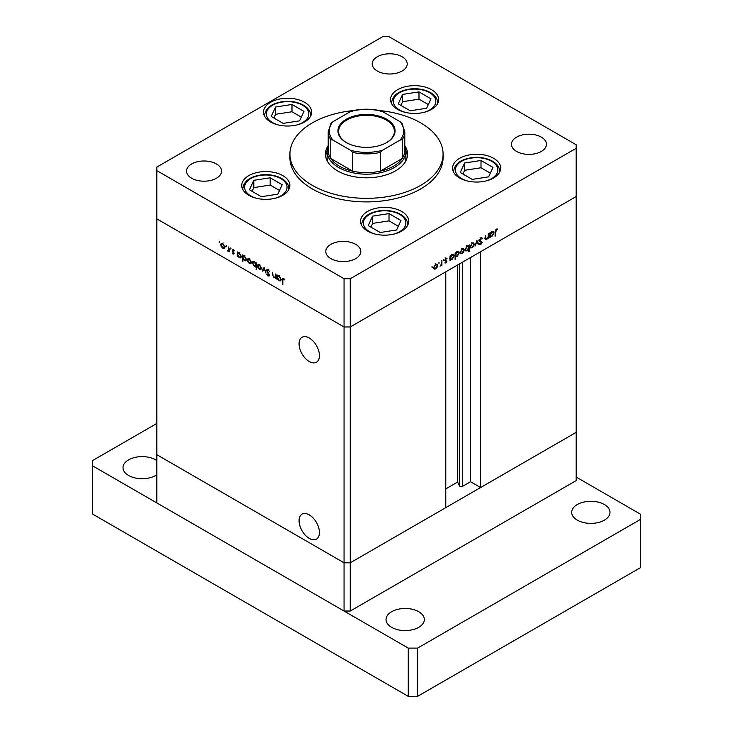 <?xml version="1.0" encoding="UTF-8"?>
<svg xmlns="http://www.w3.org/2000/svg" width="733" height="733" viewBox="0 0 733 733"><rect width="100%" height="100%" fill="white"/><g stroke="black" fill="none" stroke-linecap="round" stroke-linejoin="round"><path stroke-width="1.1" d="M350.255 611.038L350.255 562.797L445.792 507.639L445.792 271.806L350.255 326.973L344.061 326.973L156.853 218.883L344.061 326.973L350.255 326.973L350.255 562.797L344.061 562.797L156.853 454.717L156.853 502.948L344.061 611.038L350.255 611.038L576.147 480.619L576.147 432.378L350.255 562.797L344.061 562.797L344.061 611.038M404.79 146.114A39.39 22.741 180 0 1 405.89 151.438A39.39 22.741 180 0 1 381.572 172.447A39.39 22.741 180 0 1 338.646 167.518A39.39 22.741 180 0 1 327.11 151.438L327.11 157.687A39.39 22.741 0 0 0 327.843 162.057M328.21 145.61A41.03 23.685 0 0 0 325.47 154.113A41.03 23.685 0 0 0 337.492 170.862A41.03 23.685 0 0 0 382.205 176.002A41.03 23.685 0 0 0 407.53 154.113A41.03 23.685 0 0 0 404.79 145.61M327.12 151.044A41.03 23.685 0 0 0 325.589 155.9M353.508 110.546A76.58 44.218 0 0 0 289.92 154.113A76.58 44.218 0 0 0 312.35 185.385A76.58 44.218 0 0 0 395.811 194.969A76.58 44.218 0 0 0 443.08 154.113A76.58 44.218 0 0 0 420.65 122.851A76.58 44.218 0 0 0 379.492 110.546M289.92 154.113L289.92 157.687A76.58 44.218 0 0 0 312.35 188.958A76.58 44.218 0 0 0 395.811 198.542A76.58 44.218 0 0 0 443.08 157.687L443.08 154.113M493.639 158.319A24.07 13.9 0 0 0 467.407 155.314A24.07 13.9 0 0 0 452.545 168.15A24.07 13.9 0 0 0 459.591 177.972A24.07 13.9 0 0 0 485.823 180.987A24.07 13.9 0 0 0 500.685 168.15A24.07 13.9 0 0 0 493.639 158.319M401.629 211.443A24.07 13.9 0 0 0 375.406 208.429A24.07 13.9 0 0 0 360.544 221.265A24.07 13.9 0 0 0 367.59 231.087A24.07 13.9 0 0 0 393.823 234.102A24.07 13.9 0 0 0 408.684 221.265A24.07 13.9 0 0 0 401.629 211.443M282.819 175.627A24.07 13.9 0 0 0 256.587 172.621A24.07 13.9 0 0 0 241.734 185.458A24.07 13.9 0 0 0 248.78 195.28A24.07 13.9 0 0 0 275.012 198.295A24.07 13.9 0 0 0 289.874 185.458A24.07 13.9 0 0 0 282.819 175.627M304.607 102.308A24.07 13.9 0 0 0 278.384 99.294A24.07 13.9 0 0 0 263.523 112.131A24.07 13.9 0 0 0 270.569 121.962A24.07 13.9 0 0 0 296.801 124.967A24.07 13.9 0 0 0 311.662 112.131A24.07 13.9 0 0 0 304.607 102.308M431.609 89.728A24.07 13.9 0 0 0 405.386 86.714A24.07 13.9 0 0 0 390.524 99.551A24.07 13.9 0 0 0 397.57 109.382A24.07 13.9 0 0 0 423.802 112.387A24.07 13.9 0 0 0 438.664 99.551A24.07 13.9 0 0 0 431.609 89.728M191.661 178.238A17.51 10.106 180 0 1 186.539 171.091A17.51 10.106 180 0 1 197.342 161.755A17.51 10.106 180 0 1 216.418 163.945A17.51 10.106 180 0 1 221.549 171.091A17.51 10.106 180 0 1 210.738 180.428A17.51 10.106 180 0 1 191.661 178.238M516.582 151.438A17.51 10.106 180 0 1 511.451 144.291A17.51 10.106 180 0 1 522.263 134.954A17.51 10.106 180 0 1 541.339 137.144A17.51 10.106 180 0 1 546.461 144.291A17.51 10.106 180 0 1 535.658 153.628A17.51 10.106 180 0 1 516.582 151.438M355.67 244.336A17.51 10.106 0 0 0 336.594 242.147A17.51 10.106 0 0 0 325.782 251.483A17.51 10.106 0 0 0 330.913 258.63A17.51 10.106 0 0 0 349.989 260.82A17.51 10.106 0 0 0 360.801 251.483A17.51 10.106 0 0 0 355.67 244.336M402.087 56.753A17.51 10.106 0 0 0 383.011 54.563A17.51 10.106 0 0 0 372.199 63.899A17.51 10.106 0 0 0 377.33 71.046A17.51 10.106 0 0 0 396.406 73.236A17.51 10.106 0 0 0 407.218 63.899A17.51 10.106 0 0 0 402.087 56.753M576.147 144.74L388.939 36.65L382.745 36.65L156.853 167.069L156.853 170.642L344.061 278.732L350.255 278.732L576.147 148.313L576.147 144.74M275.965 277.44L273.977 277.752L272.493 274.582L272.493 272.255L273.043 275.755L274.06 277.239L275.406 276.808L275.48 273.977L275.965 274.252L275.965 278.824L275.251 277.889M276.598 276.423L275.049 277.321L275.965 276.488M269.368 275.397L268.04 276.094L266.592 274.197L268.095 275.48L268.883 275.15L266.528 270.33L266.959 269.414L268.067 269.533L269.717 271.851L268.067 270.175L267.014 270.624L269.066 274.27L269.011 276.213M268.553 269.9L267.014 270.624M268.095 275.48L269.304 274.902M264.091 267.398L265.969 273.052L264.127 268.663L262.817 271.228L262.286 270.926L264.091 267.398M260.985 269.497L259.473 269.387L257.97 267.765L257.43 265.822L258.053 264.476L259.473 264.65L261.525 268.186L260.893 269.552M250.915 263.688L249.412 263.568L247.901 261.947L247.36 260.013L247.983 258.667L249.412 258.841L251.456 262.377L250.833 263.743M238.023 252.775L239.325 253.022L241.395 256.587L240.8 257.888L239.315 257.741L237.712 255.89L237.712 256.733L237.226 256.458L237.226 251.886L237.877 252.848M219.213 241.404L219.213 242.449L219.213 241.404M344.061 278.732L344.061 562.797L156.853 454.717L156.853 170.642M224.252 248.295L222.75 248.175L221.247 246.554L220.706 244.62L221.32 243.274L222.75 243.448L224.802 246.984L224.17 248.35M226.222 245.454L226.222 246.499L226.222 245.454M228.687 246.957L229.172 251.804L228.687 250.851L227.294 250.649L228.604 250.008L228.687 246.957M229.172 250.576L227.725 251.053L229.172 250.21M227.816 250.539L229.172 249.678M230.593 247.983L230.593 249.018L230.593 247.983M231.051 248.762L230.593 249.018L231.051 248.762M234.175 253.572L233.167 254.195L232.159 252.958L233.69 253.316L232.086 250.164L233.25 249.513L234.377 250.787L233.277 250.09L232.572 250.42L234.175 253.572L233.167 254.195L234.166 253.618M233.167 253.636L234.102 253.077M232.086 250.164L233.25 249.513L232.086 250.164M233.69 249.843L232.572 250.42M243.164 255.744L244.465 255.991L246.526 259.555L245.94 260.856L244.456 260.71L242.852 258.822L242.852 261.544L242.366 261.269L242.366 254.855L243.017 255.817M256.458 266.171L254.36 266.427L252.289 262.863L252.885 261.562L254.369 261.708L255.973 263.559L255.973 262.707L256.458 262.991L256.458 269.405L255.799 266.574M277.88 275.782L279.181 276.029L281.243 279.594L280.657 280.895L279.163 280.748L277.56 278.897L277.56 279.749L277.074 279.465L277.074 274.893L277.725 275.855M284.074 278.861L282.837 280.318L282.837 284.477L282.352 284.193L282.352 279.969L283.616 278.513L284.926 279.988L283.094 279.09L283.836 278.659M282.727 278.384L283.616 278.513M488.224 233.909L488.709 233.635L488.709 238.198L488.224 238.482L488.224 237.657L486.721 239.434L485.686 239.554L485.237 235.632L485.722 235.357L485.787 238.509L486.804 238.821L488.151 236.832L488.224 233.909M485.246 238.198L486.804 238.821M479.437 241.258L480.546 241.899L479.272 240.616L480.821 238.033L482.461 238.445L482.002 239.031L480.821 238.674L479.758 240.342L482.112 242.394L480.784 244.62L479.336 244.401L479.776 243.759L480.839 243.952L481.627 242.705L479.822 241.624M481.966 237.923L481.379 237.822M482.002 239.031L480.335 238.39M479.272 240.461L481.581 241.487M479.776 243.759L480.839 243.952M481.627 242.705L478.997 241.001M476.844 240.488L478.713 243.97L478.191 244.281L476.871 241.707L475.039 246.096L476.844 240.488M474.269 244.245L473.729 246.178L472.217 247.8L470.714 247.919L470.174 246.609L472.217 243.072L473.655 242.898L474.269 244.245L473.665 243.897M464.2 250.054L463.659 251.987L462.156 253.618L460.654 253.728L460.104 252.418L462.156 248.881L463.586 248.707L464.2 250.054L463.604 249.706M449.97 259.161L450.456 259.445L449.97 260.572L449.97 256L450.456 255.716L450.456 256.513L452.078 254.708L453.535 254.562L454.139 255.89L452.059 259.445L450.694 259.619M432.021 266.281L432.021 267.325L432.021 266.281M576.147 148.313L576.147 196.554L350.255 326.973L350.255 278.732M437.61 265.41L437.07 267.343L435.567 268.965L434.055 269.084L433.515 267.774L435.567 264.237L436.996 264.063L437.61 265.41L437.005 265.053M439.04 262.231L439.04 263.275L439.04 262.231M439.04 263.275L438.581 263.01L439.04 263.275M441.431 260.93L441.917 260.646L441.917 265.218L441.431 265.502L441.431 264.824L440.047 266.226L441.348 264.082L441.431 260.93M443.337 259.748L443.337 260.792L443.337 259.748M446.919 261.214L445.921 262.991L444.904 262.927L446.434 261.516L444.83 260.206L445.994 258.218L447.121 258.181L445.316 259.903L446.919 261.214L445.343 260.618M445.123 262.533L445.921 262.991L444.904 262.927M445.233 262.341L445.921 262.432M446.296 261.177L445.023 260.801M446.8 258.795L445.591 258.52M444.858 259.913L446.443 260.444M455.111 256.156L455.596 259.161L455.111 259.445L455.111 253.032L455.596 252.757L455.596 253.545L457.209 251.74L458.675 251.593L459.27 252.922L457.2 256.477L455.844 256.632M468.24 245.747L468.717 246.022L469.202 244.895L469.202 251.309L468.717 251.593L468.717 248.918L467.104 250.759L465.638 250.906L465.034 249.577L467.113 246.022L468.497 245.848M489.827 236.154L490.313 236.438L489.827 237.556L489.827 232.993L490.313 232.709L490.313 233.497L491.925 231.701L493.391 231.555L493.987 232.883L491.907 236.438L490.542 236.612M496.333 229.713L495.096 236.2L495.096 231.976L496.36 229.053L497.67 229.026L497.377 229.667L495.865 229.438M407.411 155.9A41.03 23.685 0 0 0 405.88 151.044M405.157 162.057A39.39 22.741 0 0 0 405.89 157.687L405.89 151.438M434.953 268.617L435.567 268.965M434 267.49L434.467 268.507L435.567 268.406L437.125 265.685L436.676 264.668L435.567 264.796L434 267.49L433.56 267.233M441.431 264.934L441.917 265.218M444.839 260.343L446.168 261.104M445.902 258.273L446.654 258.703M445.188 259.72L445.371 260.316M449.97 260.004L450.456 260.288M449.97 256.229L450.456 256.513M453.516 255.533L454.139 255.89M451.473 259.106L452.059 259.445M450.456 257.998L450.905 259.015L452.05 258.886L453.654 256.165L453.177 255.157L452.059 255.276L450.456 257.998L449.97 257.714M455.111 258.886L455.596 259.161M455.111 253.261L455.596 253.545M458.656 252.564L459.27 252.922M456.613 256.138L457.2 256.477M455.596 255.029L456.045 256.046L457.19 255.918L458.785 253.197L458.317 252.189L457.19 252.308L455.596 255.029L455.111 254.745M461.543 253.261L462.156 253.618M460.59 252.134L461.057 253.151L462.156 253.05L463.714 250.329L463.265 249.312L462.156 249.449L460.59 252.134L460.15 251.877M468.717 251.025L469.202 251.309M466.49 250.402L467.104 250.759M468.717 247.47L468.277 246.453L467.123 246.581L465.519 249.293L465.996 250.31L467.113 250.191L468.717 247.47M471.612 247.452L472.217 247.8M470.659 246.325L471.117 247.342L472.226 247.241L473.784 244.52L473.335 243.503L472.226 243.631L470.659 246.325L470.22 246.068M477.751 243.42L478.713 243.97M480.271 240.726L482.112 242.394M479.639 243.961L480.784 244.62M480.088 241.808L479.73 241.203L480.088 241.808M488.224 237.923L488.709 238.198M485.264 238.591L486.721 239.434M489.827 236.997L490.313 237.281M489.827 233.222L490.313 233.497M493.364 232.526L493.987 232.883M491.33 236.099L491.907 236.438M490.313 234.981L490.762 236.008L491.907 235.879L493.501 233.158L493.034 232.15L491.907 232.269L490.313 234.981L489.827 234.707M495.096 235.641L495.581 235.916M496.342 229.072L497.377 229.667M496.076 229.246L496.69 229.594M223.354 247.827L222.75 248.175M221.311 244.272L220.706 244.62M221.192 244.895L222.75 247.617L223.849 247.717L224.316 246.7L222.75 244.016L221.641 243.878L221.192 244.895M229.172 251.245L228.687 251.529M237.712 256.174L237.226 256.458M239.911 257.393L239.315 257.741M237.712 254.443L239.306 257.173L240.442 257.301L240.91 256.303L239.315 253.572L238.143 253.444L237.712 254.443M242.852 260.985L242.366 261.269M245.051 260.362L244.456 260.71M242.852 257.411L244.446 260.142L245.582 260.27L246.041 259.271L244.446 256.541L243.283 256.403L242.852 257.411M250.008 263.22L249.412 263.568M247.965 259.665L247.36 260.013M247.846 260.288L249.412 263.01L250.512 263.11L250.97 262.093L249.412 259.4L248.304 259.271L247.846 260.288M256.458 268.846L255.973 269.121M254.947 266.088L254.36 266.427M252.912 262.506L252.289 262.863M256.458 263.275L255.973 263.559M255.973 265.007L254.378 262.267L253.242 262.139L252.775 263.138L254.369 265.877L255.542 266.006L256.458 264.723M260.078 269.038L259.473 269.387M258.034 265.474L257.43 265.822M257.915 266.097L259.482 268.819L260.582 268.929L261.04 267.902L259.482 265.218L258.364 265.089L257.915 266.097M263.257 270.367L262.286 270.926M269.368 275.324L268.04 276.094M267.985 269.487L266.528 270.33M275.965 278.265L275.48 278.54M274.554 277.422L273.977 277.752M277.56 279.181L277.074 279.465M279.759 280.409L279.163 280.748M277.56 277.45L279.154 280.189L280.299 280.308L280.757 279.31L279.163 276.579L277.99 276.451L277.56 277.45M282.837 283.918L282.352 284.193M299.073 343.869A14.394 8.31 -120 0 0 305.359 358.364A14.394 8.31 -120 0 0 316.454 362.221A14.394 8.31 -120 0 0 319.432 355.624A14.394 8.31 -120 0 0 313.147 341.138A14.394 8.31 -120 0 0 302.051 337.281A14.394 8.31 -120 0 0 299.073 343.869M299.073 520.742A14.394 8.31 -120 0 0 305.359 535.237A14.394 8.31 -120 0 0 316.454 539.094A14.394 8.31 -120 0 0 319.432 532.497A14.394 8.31 -120 0 0 313.147 518.011A14.394 8.31 -120 0 0 302.051 514.154A14.394 8.31 -120 0 0 299.073 520.742M480.61 487.546L576.147 432.378L576.147 196.554L480.61 251.712L480.61 487.546L470.549 481.737L462.715 486.263A2.043 1.182 180 0 1 459.82 486.263A2.043 1.182 180 0 1 459.298 485.732L457.594 482.067L445.792 488.884M457.594 482.067L457.594 264.998M470.549 481.737L470.549 257.512M492.997 167.399L481.004 160.481L464.621 163.01L460.232 172.466L472.226 179.393L488.609 176.855L492.997 167.399M490.331 173.153L481.004 167.765L464.621 170.303L462.899 174.005M464.621 170.303L464.621 163.01M481.004 167.765L481.004 160.481M400.997 220.514L389.003 213.596L372.621 216.125L368.232 225.59L380.225 232.508L396.608 229.979L400.997 220.514M398.321 226.268L389.003 220.88L372.621 223.418L370.898 227.129M372.621 223.418L372.621 216.125M389.003 220.88L389.003 213.596M430.977 98.808L418.983 91.882L402.6 94.42L398.211 103.875L410.205 110.793L426.588 108.264L430.977 98.808M428.301 104.553L418.983 99.175L402.6 101.704L400.878 105.415M402.6 101.704L402.6 94.42M418.983 99.175L418.983 91.882M303.975 111.389L291.981 104.462L275.599 107L271.21 116.455L283.204 123.373L299.586 120.844L303.975 111.389M301.3 117.133L291.981 111.755L275.599 114.284L273.876 117.995M275.599 114.284L275.599 107M291.981 111.755L291.981 104.462M282.178 184.707L270.193 177.789L253.81 180.318L249.422 189.774L261.415 196.701L277.789 194.163L282.178 184.707M279.511 190.461L270.193 185.073L253.81 187.611L252.088 191.322M253.81 187.611L253.81 180.318M270.193 185.073L270.193 177.789M156.853 460.581A19.15 11.05 0 0 0 155.689 459.848A19.15 11.05 0 0 0 134.826 457.456A19.15 11.05 0 0 0 123.007 467.663A19.15 11.05 0 0 0 128.614 475.488A19.15 11.05 0 0 0 156.853 474.746M604.386 504.515A19.15 11.05 0 0 0 583.523 502.123A19.15 11.05 0 0 0 571.703 512.33A19.15 11.05 0 0 0 577.311 520.146A19.15 11.05 0 0 0 598.174 522.547A19.15 11.05 0 0 0 609.993 512.33A19.15 11.05 0 0 0 604.386 504.515M418.717 611.707A19.15 11.05 0 0 0 397.854 609.315A19.15 11.05 0 0 0 386.034 619.522A19.15 11.05 0 0 0 391.642 627.347A19.15 11.05 0 0 0 412.505 629.739A19.15 11.05 0 0 0 424.325 619.522A19.15 11.05 0 0 0 418.717 611.707M156.853 423.445L92.642 460.516L92.642 465.876L408.272 648.109L417.563 648.109L640.358 519.477L640.358 514.117L576.147 477.046M92.642 465.876L92.642 514.117L408.272 696.35L417.563 696.35L640.358 567.718L640.358 519.477M408.272 648.109L408.272 696.35M417.563 648.109L417.563 696.35M346.306 142.55L346.306 142.55A28.56 16.483 180 0 1 346.306 119.232A28.56 16.483 180 0 1 386.694 119.232A28.56 16.483 180 0 1 386.694 142.55A28.56 16.483 180 0 1 346.306 142.55M386.456 142.678A27.9 16.108 0 0 0 394.4 131.427A27.9 16.108 0 0 0 386.227 120.038A27.9 16.108 0 0 0 355.826 116.547A27.9 16.108 0 0 0 338.6 131.427A27.9 16.108 0 0 0 346.544 142.678M332.855 140.049L330.775 139.746A38.29 22.109 180 0 1 328.21 131.784L328.21 150.54A38.29 22.109 0 0 0 330.775 158.502A38.29 22.109 0 0 0 339.425 166.18A38.29 22.109 0 0 0 352.71 171.174A38.29 22.109 0 0 0 380.29 171.174A38.29 22.109 0 0 0 402.225 158.502A38.29 22.109 0 0 0 404.79 150.54L404.79 131.784A38.29 22.109 180 0 1 402.225 139.746L400.145 140.049A37.2 21.477 0 0 0 400.145 121.733L382.369 111.471A37.2 21.477 0 0 0 350.631 111.471L332.855 121.733A37.2 21.477 0 0 0 332.855 140.049L350.631 150.32A37.2 21.477 0 0 0 382.369 150.32L400.145 140.049M330.775 139.746L330.775 158.502L352.71 171.174L352.71 152.409L350.631 150.32M327.11 151.438A39.39 22.741 180 0 1 328.21 146.114M382.369 150.32L380.29 152.409L380.29 171.174L402.225 158.502L402.225 139.746M380.29 111.159L382.369 111.471M400.145 121.733L402.225 123.822M350.631 111.471L352.71 111.159M332.855 121.733L330.995 123.291L328.21 131.784M444.876 260.545L445.728 261.04M485.237 237.226L485.722 237.501M495.105 231.481L495.581 231.756M229.172 248.212L228.687 248.496M272.978 274.307L272.493 274.582M275.965 275.342L275.48 275.626M282.856 279.685L282.352 279.969M459.298 485.732L459.298 264.017M462.715 486.263L462.715 262.038M485.512 181.06A21.22 12.25 0 0 0 496.571 165.768A21.22 12.25 0 0 0 471.117 158.099A21.22 12.25 0 0 0 455.468 168.892A21.22 12.25 0 0 0 467.718 181.06M499.594 172.292L499.594 171.366A22.98 13.267 180 0 1 499.512 172.42M453.709 172.42A22.98 13.267 180 0 1 453.635 171.366L453.635 172.292M393.511 234.175A21.22 12.25 0 0 0 404.57 218.883A21.22 12.25 0 0 0 379.117 211.214A21.22 12.25 0 0 0 363.467 222.007A21.22 12.25 0 0 0 375.717 234.175M407.585 225.407L407.585 224.481A22.98 13.267 180 0 1 407.511 225.544M361.708 225.544A22.98 13.267 180 0 1 361.635 224.481L361.635 225.407M423.491 112.461A21.22 12.25 0 0 0 434.55 97.168A21.22 12.25 0 0 0 409.096 89.499A21.22 12.25 0 0 0 393.447 100.293A21.22 12.25 0 0 0 405.697 112.461M437.564 103.692L437.564 102.767A22.98 13.267 180 0 1 437.491 103.829M391.688 103.829A22.98 13.267 180 0 1 391.614 102.767L391.614 103.692M296.489 125.05A21.22 12.25 0 0 0 307.548 109.748A21.22 12.25 0 0 0 282.095 102.079A21.22 12.25 0 0 0 266.446 112.873A21.22 12.25 0 0 0 278.696 125.05M310.563 116.272L310.563 115.347A22.98 13.267 180 0 1 310.49 116.41M264.686 116.41A22.98 13.267 180 0 1 264.613 115.347L264.613 116.272M274.701 198.368A21.22 12.25 0 0 0 285.76 183.076A21.22 12.25 0 0 0 260.307 175.407A21.22 12.25 0 0 0 244.657 186.2A21.22 12.25 0 0 0 256.907 198.368M288.775 189.6L288.775 188.674A22.98 13.267 180 0 1 288.701 189.737M242.898 189.737A22.98 13.267 180 0 1 242.825 188.674L242.825 189.6M380.29 152.409A38.29 22.109 180 0 1 352.71 152.409M434.467 268.507L432.919 267.609M436.676 264.668L435.127 263.77M446.241 261.14L444.693 260.242M446.718 258.74L445.169 257.842M445.49 260.288L444.858 259.922M450.905 259.015L449.356 258.126M453.177 255.157L451.629 254.259M456.045 256.046L454.497 255.157M458.317 252.189L456.769 251.3M461.057 253.151L459.509 252.262M463.265 249.312L461.717 248.423M468.277 246.453L466.729 245.564M465.996 250.31L464.447 249.412M471.117 247.342L469.578 246.453M473.335 243.503L471.786 242.614M481.608 238.637L480.06 237.739M480.161 241.001L478.612 240.103M481.315 242.128L479.767 241.23M486.052 238.949L484.504 238.051M490.762 236.008L489.213 235.11M493.034 232.15L491.486 231.252M221.641 243.878L223.189 242.989M223.849 247.717L225.398 246.829M228.284 250.558L229.832 249.66M233.515 253.664L234.148 253.306M232.755 250.035L233.442 249.632M238.143 253.444L239.691 252.546M240.442 257.301L241.991 256.413M243.283 256.403L244.822 255.515M245.582 260.27L247.131 259.372M248.304 259.271L249.852 258.382M250.512 263.11L252.06 262.222M255.542 266.006L257.091 265.108M253.242 262.139L254.791 261.25M258.364 265.089L259.913 264.192M260.582 268.929L262.13 268.031M267.261 270.074L268.809 269.176M268.699 275.562L269.359 275.177M277.99 276.451L279.539 275.553M280.299 280.308L281.848 279.42M499.594 171.366C499.842 161.929 484.476 155.469 470.852 157.797C460.26 159.693 454.524 164.219 453.635 171.366M407.585 224.481C407.841 215.044 392.467 208.584 378.851 210.912C368.259 212.808 362.523 217.334 361.635 224.481M437.564 102.767C437.821 93.329 422.446 86.87 408.831 89.206C398.239 91.103 392.503 95.62 391.614 102.767M310.563 115.347C310.819 105.909 295.445 99.45 281.829 101.786C271.237 103.683 265.502 108.2 264.613 115.347M288.775 188.674C289.031 179.237 273.656 172.777 260.041 175.105C249.449 177.001 243.704 181.527 242.825 188.674M351.941 110.894C361.644 108.658 371.356 108.658 381.059 110.894M402.005 123.291L404.79 131.784"/></g></svg>
